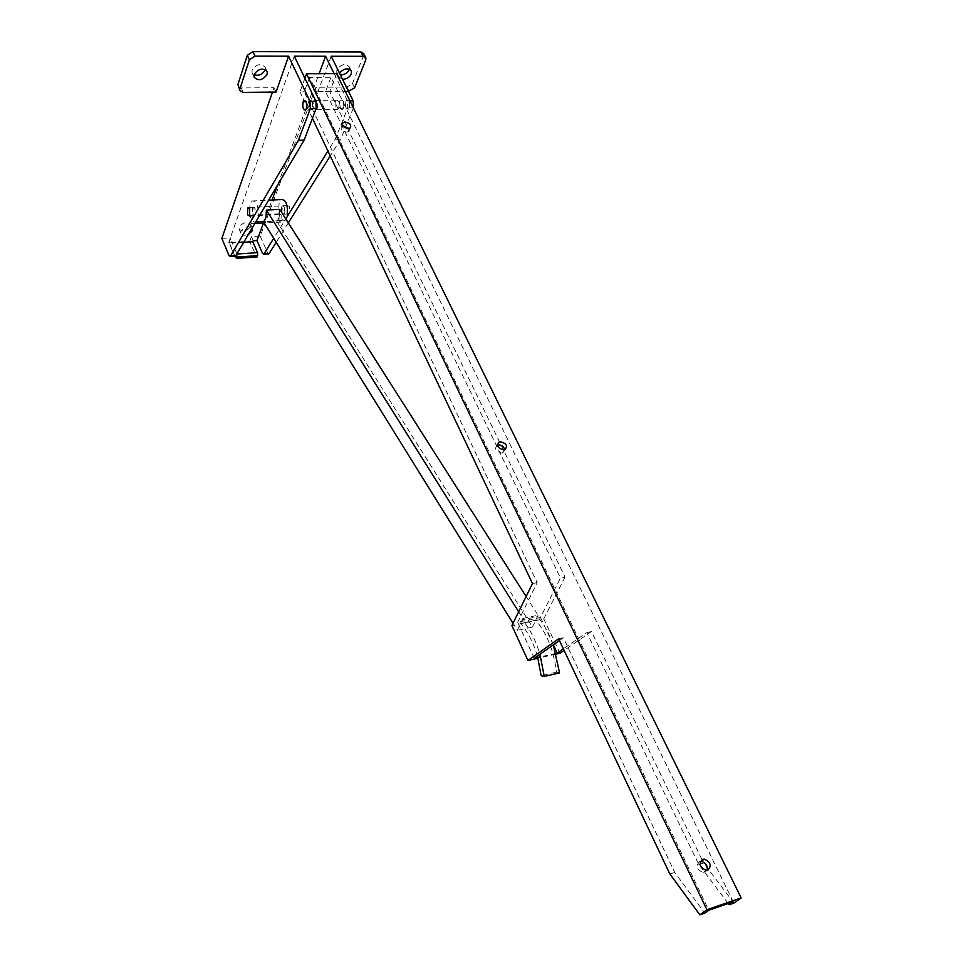 <?xml version="1.0" encoding="UTF-8"?>
<svg xmlns="http://www.w3.org/2000/svg" width="963" height="963" viewBox="0 0 963 963"><rect width="100%" height="100%" fill="white"/><g stroke="black" fill="none" stroke-linecap="round" stroke-linejoin="round"><path stroke-width="0.72" stroke-dasharray="4.82 3.61" d="M286.059 219.383L285.253 220.358C280.257 220.72 278.199 215.146 279.077 203.638L281.076 199.582M257.94 218.24L258 217.975C258.806 206.323 256.784 200.653 251.933 200.966L250.007 205.071C249.116 215.652 250.946 221.418 255.484 222.393M279.691 209.38L279.306 216.819L277.368 220.792L263.561 221.911M284.759 212.546C285.12 207.936 284.302 205.697 282.303 205.829L281.497 207.442C281.148 212.053 281.966 214.292 283.965 214.147L284.759 212.546M252.39 208.911L253.161 207.286C255.099 207.153 255.917 209.416 255.592 214.075L254.834 215.688C252.896 215.82 252.077 213.569 252.39 208.911M518.66 611.806L522.825 618.439L517.384 630.296L513.038 623.302M276.802 221.189L532.515 627.045L517.384 630.296M522.825 618.439L538.04 615.237L526.123 596.53M538.04 615.237L532.515 627.045M559.563 672.896L556.433 672.162C553.881 650.699 546.984 633.377 535.741 620.22L520.562 623.434L522.235 619.787C529.758 628.622 535.657 640.118 539.93 654.274M535.741 620.22L537.45 616.585L522.235 619.787M553.292 644.885C549.127 633.365 543.842 623.94 537.45 616.585M556.433 672.162L541.17 675.725M537.39 656.068C533.37 642.55 527.76 631.668 520.562 623.434M342.768 125.696L341.528 126.285C340.276 129.223 342.021 131.173 346.776 132.136L348.847 131.45L349.063 128.452M497.353 445.014L497.281 445.038C494.067 448.902 495.644 451.587 502.024 453.116L504.744 449.805M700.27 861.452L699.607 861.608C695.503 865.749 696.646 869.408 703.026 872.574L704.832 872.406L707.095 870.263M345.97 101.235L346.764 100.008C349.364 99.996 350.195 102.656 349.28 108L348.486 109.216C345.886 109.24 345.055 106.58 345.97 101.235M342.924 108.109C343.839 102.752 343.009 100.08 340.421 100.092L339.626 101.332C338.723 106.688 339.554 109.349 342.142 109.325L342.924 108.109M335.377 101.392L336.171 100.152C338.747 100.14 339.578 102.812 338.675 108.181L337.893 109.397C335.317 109.421 334.486 106.749 335.377 101.392M317.236 108.53C318.103 103.125 317.272 100.429 314.745 100.441L313.974 101.693C313.119 107.098 313.95 109.782 316.478 109.758L317.236 108.53M309.653 101.753L310.423 100.501C312.939 100.489 313.769 103.185 312.915 108.602L312.144 109.83C309.641 109.854 308.81 107.158 309.653 101.753M733.228 901.813L330.959 77.293L309.532 77.413L708.804 910.228M534.284 658.247L517.661 622.291L540.46 617.476L560.442 578.005L325.506 91.617L330.959 77.293M540.46 617.476L553.328 644.849M728.221 903.535L698.849 864.569L586.816 632.607L563.355 648.809M555.952 653.347L540.652 656.814M559.443 640.551L563.367 637.795L674.726 872.406L704.772 913.153M309.532 77.413L304.236 91.834L537.185 582.615L517.661 622.291M733.95 903.077L703.616 863.017L698.849 864.569M586.816 632.607L591.451 631.584L703.616 863.017M304.898 78.292L299.95 91.882L304.236 91.834M336.593 73.657L329.719 91.569L565.04 577.102L560.442 578.005M325.506 91.617L329.719 91.569M537.185 582.615L532.479 583.542M312.433 118.293L299.95 91.882M558.636 638.842L563.367 637.795M556.157 654.106L537.98 658.223M591.451 631.584L564.101 650.41M559.997 653.239L543.782 618.848L511.907 625.601M543.782 618.848L565.04 577.102M674.726 872.406L669.851 873.983M265.222 69.565L265.138 67.229C260.829 63.101 256.471 64.027 252.065 69.998L252.041 72.682L254.015 74.801M349.352 69.131L349.28 66.784C345.308 63.101 341.167 64.088 336.869 69.745L336.761 72.622L340.433 74.958M342.563 79.279L338.892 76.956L339.506 73.068M311.904 101.584L309.701 100.513C308.244 102.632 308.088 105.376 309.219 108.759L311.434 109.842C312.879 107.724 313.047 104.967 311.904 101.584M340.577 108.241C339.433 104.895 339.614 102.174 341.131 100.08L343.382 101.139C344.537 104.486 344.357 107.206 342.84 109.313L340.577 108.241M349.039 101.067L346.764 100.008C345.248 102.102 345.067 104.811 346.211 108.145L348.486 109.216C350.002 107.122 350.183 104.401 349.039 101.067M250.729 226.449L250.801 224.499C247.058 221.273 243.17 222.14 239.137 227.099L239.065 229.013C242.808 232.239 246.684 231.385 250.729 226.449M248.334 234.478C244.554 235.803 242.062 235.381 240.858 233.202L240.919 231.289C244.253 226.774 248.021 225.655 252.198 227.942M281.978 212.992L282.303 205.829L284.278 206.985L283.965 214.147L281.978 212.992M289.526 206.72L287.54 205.576L287.203 212.715L289.201 213.87L289.526 206.72M255.099 208.453L253.161 207.286L252.896 214.52L254.834 215.688L255.099 208.453M252.174 216.519L250.248 215.351L249.995 222.513L251.921 223.693L252.174 216.519M278.945 220.912L279.246 213.822L281.22 214.978L280.919 222.08L278.945 220.912M243.723 242.279L232.324 242.977L236.898 253.811M234.936 256.134L229.23 242.568L249.658 241.316L256.567 257.025M229.23 242.568L230.903 237.849L232.324 242.977M249.658 241.316L251.379 236.621L260.251 236.091L315.852 87.296L347.101 87.007L352.482 83.54L354.601 87.826M253.161 240.774L251.379 236.621M232.661 242.038L228.785 242.267L234.623 255.929M221.851 238.391L230.903 237.849M334.149 73.657L347.499 100.91L347.739 107.904L335.172 139.31L327.914 151.01M353.385 107.856L340.746 139.154L335.172 139.31M287.155 216.675L273.733 238.282M340.746 139.154L330.237 155.934M288.31 222.922L276.212 242.255M260.251 236.091L267.991 253.726M263.489 223.043L272.072 200.015M277.741 184.788L319.102 73.73M352.482 83.54L363.581 55.565L363.665 53.543M238.078 86.501L241.135 87.97L274.034 87.669L272.493 92.099M294.341 56.191L228.785 242.267M331.224 56.251L317.922 91.617L315.852 87.296M348.474 91.304L317.922 91.617M274.034 87.669L276.068 92.063M256.11 256.399L235.622 257.759M234.262 255.291L229.062 255.64M353.361 107.808L347.739 107.904M349.954 100.874L347.499 100.91M267.618 253.1L262.538 253.425M347.101 87.007L349.208 91.292M363.581 55.565L365.759 59.887M241.135 87.97L243.133 92.412M251.933 200.966L268.641 200.172M248.863 207.502L287.54 205.576M249.477 215.977L289.201 213.87M277.368 220.792L285.253 220.358M350.303 127.874L348.847 131.45M504.793 449.793L502.734 452.947M340.421 100.092L341.131 100.08M314.745 100.441L336.171 100.152M309.701 100.513L310.423 100.501M311.434 109.842L312.144 109.83M316.478 109.758L337.893 109.397M342.142 109.325L342.84 109.313M706.011 870.275L703.026 872.574M342.298 124.359L341.528 126.285M266.956 71.13L265.138 67.229M351.158 70.576L349.28 66.784M252.462 228.339L250.801 224.499M279.246 213.822L250.248 215.351M280.919 222.08L264.247 223.007M254.81 223.524L251.921 223.693M240.858 233.202L239.065 229.013M338.892 76.956L336.761 72.622M254.076 77.136L252.041 72.682"/><path stroke-width="1.44" d="M268.641 200.172L281.076 199.582C286.071 199.257 288.118 204.866 287.215 216.398L286.059 219.383M513.038 623.302L263.561 221.911L266.029 217.542L266.39 210.066L279.691 209.38L526.123 596.53M266.39 210.066L518.66 611.806M255.484 222.393L257.94 218.24M539.93 654.274L544.264 676.471L541.17 675.725L537.39 656.068M553.292 644.885L559.563 672.896L544.264 676.471M349.063 128.452L342.768 125.696M345.055 122C349.834 122.975 351.579 124.937 350.303 127.874L348.233 128.548C343.466 127.585 341.709 125.635 342.96 122.698L345.055 122M504.744 449.805C503.842 446.555 501.603 444.906 498.04 444.858L497.353 445.014M500.074 441.692C506.49 443.245 508.067 445.941 504.793 449.793L504.082 449.962C497.69 448.433 496.101 445.737 499.316 441.885L500.074 441.692M707.095 870.263C707.853 865.773 705.939 862.824 701.341 861.428L700.27 861.452M702.569 859.285L704.302 859.104C710.73 862.222 711.898 865.893 707.817 870.107L706.011 870.275C699.607 867.109 698.464 863.438 702.569 859.285M306.39 108.711C307.245 103.282 306.415 100.573 303.911 100.597L303.152 101.837C302.31 107.266 303.14 109.963 305.644 109.938L306.39 108.711M706.902 909.722L741.149 897.925L336.593 73.657L306.535 73.778L706.902 909.722L699.848 914.85L704.772 913.153L708.804 910.228L733.228 901.813L729.135 904.739L728.221 903.535M553.328 644.849L557.192 653.07L555.952 653.347M563.355 648.809L557.192 653.07M540.652 656.814L534.284 658.247L559.443 640.551M729.135 904.739L733.95 903.077L741.149 897.925M306.535 73.778L304.898 78.292M699.848 914.85L669.851 873.983L558.636 638.842L527.953 660.498L511.907 625.601L532.479 583.542L312.433 118.293M564.101 650.41L559.997 653.239L556.157 654.106M537.98 658.223L527.953 660.498M254.015 74.801C258.866 76.077 262.562 74.464 265.114 69.962L265.222 69.565M254.112 74.452C258.529 68.481 262.887 67.554 267.208 71.671L267.16 74.404C262.73 80.338 258.373 81.253 254.076 77.136L254.112 74.452M340.433 74.958C344.465 74.873 347.378 73.128 349.16 69.709L349.352 69.131M339.506 73.068C344.14 68.229 348.112 67.566 351.423 71.106L351.302 74.019C349.509 77.437 346.596 79.183 342.563 79.279M303.441 108.855C302.31 105.473 302.466 102.716 303.911 100.597L306.102 101.669C307.245 105.063 307.089 107.82 305.644 109.938L303.441 108.855M252.198 227.942L252.523 230.614L248.334 234.478M247.539 214.797L247.804 207.551L249.718 208.73L249.477 215.977L247.539 214.797M236.898 253.811L236.549 258.361L234.936 256.134M273.733 238.282L263.802 254.22L262.538 253.425L256.977 240.545L253.161 240.774L252.812 241.713L257.518 252.667L236.982 254.015M252.812 241.713L243.723 242.279M256.567 257.025L257.663 255.64L257.518 252.667M239.919 90.618L237.933 84.443L239.919 90.618L243.133 92.412L276.068 92.063L288.575 56.179L310.086 101.44L310.375 108.518L298.434 140.309L230.289 256.447L229.062 255.64L221.851 238.391L272.493 92.099M353.385 107.856L353.168 100.826L349.954 100.874M327.914 151.01L287.155 216.675M330.237 155.934L288.31 222.922M276.212 242.255L269.074 253.654L263.994 253.991M267.991 253.726L269.074 253.654M256.977 240.545L263.489 223.043M272.072 200.015L277.741 184.788M319.102 73.73L325.614 56.239L334.149 73.657M237.933 84.443L247.298 55.324L252.932 51.629L360.896 51.99L363.075 56.311L365.844 57.864L365.759 59.887L354.601 87.826L348.474 91.304M365.663 57.503L363.665 53.543L360.896 51.99M234.623 255.929L235.682 255.857L304.152 140.153L316.177 108.422L315.9 101.356L294.341 56.191L325.614 56.239M304.152 140.153L298.434 140.309M353.168 100.826L331.224 56.251L363.075 56.311M239.943 88.897L249.369 59.826L255.002 56.119L288.575 56.179M257.663 255.64L237.139 257.001M257.314 256.567L236.802 257.94M316.177 108.422L310.375 108.518M315.9 101.356L310.086 101.44M235.682 255.857L230.47 256.206M252.932 51.629L255.002 56.119M247.298 55.324L249.369 59.826M256.122 221.959L264.127 221.526M704.302 859.104L701.341 861.428M499.316 441.885L497.341 444.954M342.96 122.698L342.298 124.359M248.863 207.502L247.804 207.551M264.247 223.007L254.81 223.524M236.549 258.361L257.049 256.989M263.802 254.22L268.882 253.883M230.289 256.447L235.49 256.098"/></g></svg>
